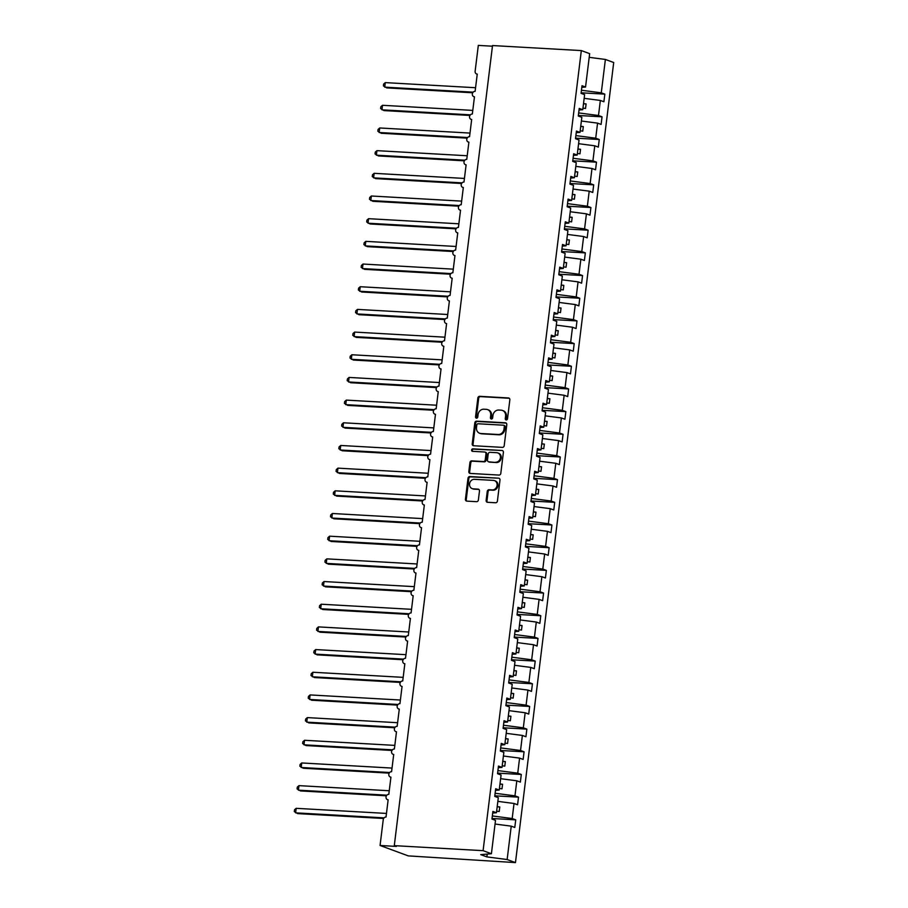 <?xml version="1.0" encoding="UTF-8"?>
<svg xmlns="http://www.w3.org/2000/svg" width="908" height="908" viewBox="0 0 908 908"><rect width="100%" height="100%" fill="white"/><g stroke="black" fill="none" stroke-linecap="round" stroke-linejoin="round"><path stroke-width="1.36" d="M506.244 419.927A1.271 1.112 -69.8 0 0 507.515 418.747L509.842 399.826A1.805 1.589 -69.8 0 0 508.457 397.954L479.674 396.319A1.805 1.589 -69.8 0 0 477.858 398.01L475.531 416.931A1.271 1.112 -69.8 0 0 477.767 417.067L478.073 414.615A5.788 5.073 -69.8 0 1 483.885 409.202L486.291 409.338A5.788 5.073 -69.8 0 1 487.585 409.61A5.788 5.073 -69.8 0 1 490.706 415.331L490.411 417.782A1.271 1.112 -69.8 0 0 492.647 417.907L492.942 415.455A5.788 5.073 -69.8 0 1 498.764 410.041L501.159 410.178A5.788 5.073 -69.8 0 1 502.464 410.45A5.788 5.073 -69.8 0 1 505.586 416.17L505.279 418.622A1.271 1.112 -69.8 0 0 506.244 419.927M486.132 500.421A1.805 1.589 -69.8 0 0 487.517 502.294L495.598 502.76A1.805 1.589 -69.8 0 0 497.414 501.068L499.99 480.048A1.805 1.589 -69.8 0 0 498.617 478.175L469.822 476.552A1.805 1.589 -69.8 0 0 468.006 478.244L465.429 499.252A1.805 1.589 -69.8 0 0 466.803 501.125L476.564 501.681A1.805 1.589 -69.8 0 0 478.38 499.99L479.481 490.99A1.805 1.589 -69.8 0 0 478.107 489.128L473.261 488.844A4.835 4.245 -69.8 0 1 472.183 488.629A4.835 4.245 -69.8 0 1 469.686 483.226A4.835 4.245 -69.8 0 1 474.43 479.322L493.385 480.389A4.835 4.245 -69.8 0 1 494.474 480.616A4.835 4.245 -69.8 0 1 496.971 486.018A4.835 4.245 -69.8 0 1 492.215 489.923L489.06 489.741A1.805 1.589 -69.8 0 0 487.244 491.432L486.132 500.421L486.972 500.728A1.805 1.589 -69.8 0 0 487.551 502.294M581.801 87.35L585.546 87.032L589.655 53.651L581.324 50.587L492.522 45.559L394.288 845.643L396.365 846.415L380.066 845.484L383.244 819.64A2.758 2.429 -69.8 0 1 386.025 817.052L388.136 799.812A2.758 2.429 -69.8 0 1 388.806 794.375L390.928 777.135A2.758 2.429 -69.8 0 1 391.586 771.698L393.709 754.457A2.758 2.429 -69.8 0 1 394.378 749.021L396.49 731.78A2.758 2.429 -69.8 0 1 397.159 726.343L399.282 709.103A2.758 2.429 -69.8 0 1 399.94 703.666L402.062 686.425A2.758 2.429 -69.8 0 1 402.732 680.977L404.843 663.748A2.758 2.429 -69.8 0 1 405.513 658.3L407.635 641.071A2.758 2.429 -69.8 0 1 408.294 635.623L410.416 618.393A2.758 2.429 -69.8 0 1 411.086 612.945L413.197 595.716A2.758 2.429 -69.8 0 1 413.866 590.268L415.989 573.039A2.758 2.429 -69.8 0 1 416.647 567.591L418.77 550.361A2.758 2.429 -69.8 0 1 419.439 544.913L421.55 527.673A2.758 2.429 -69.8 0 1 422.22 522.236L424.342 504.996A2.758 2.429 -69.8 0 1 425.001 499.559L427.123 482.318A2.758 2.429 -69.8 0 1 427.793 476.882L429.904 459.641A2.758 2.429 -69.8 0 1 430.574 454.204L432.696 436.964A2.758 2.429 -69.8 0 1 433.354 431.527L435.477 414.286A2.758 2.429 -69.8 0 1 436.146 408.838L438.258 391.609A2.758 2.429 -69.8 0 1 438.927 386.161L441.05 368.932A2.758 2.429 -69.8 0 1 441.708 363.484L443.83 346.254A2.758 2.429 -69.8 0 1 444.5 340.806L446.611 323.577A2.758 2.429 -69.8 0 1 447.281 318.129L449.403 300.9A2.758 2.429 -69.8 0 1 450.062 295.452L452.184 278.223A2.758 2.429 -69.8 0 1 452.854 272.775L454.965 255.534A2.758 2.429 -69.8 0 1 455.634 250.097L457.757 232.857A2.758 2.429 -69.8 0 1 458.415 227.42L460.538 210.179A2.758 2.429 -69.8 0 1 461.207 204.743L463.318 187.502A2.758 2.429 -69.8 0 1 463.988 182.065L466.11 164.825A2.758 2.429 -69.8 0 1 466.769 159.388L468.891 142.147A2.758 2.429 -69.8 0 1 469.561 136.699L471.672 119.47A2.758 2.429 -69.8 0 1 472.342 114.022L474.464 96.793A2.758 2.429 -69.8 0 1 475.122 91.345L477.245 74.115A2.758 2.429 110.2 0 1 475.134 71.255L478.312 45.4L492.454 46.206M581.324 50.587L483.09 850.671L394.288 845.643M502.396 447.372A1.805 1.589 -69.8 0 0 504.212 445.68L506.789 424.672A1.805 1.589 -69.8 0 0 505.416 422.799L476.621 421.164A1.805 1.589 -69.8 0 0 474.805 422.856L472.228 443.876A1.805 1.589 -69.8 0 0 473.601 445.737L502.396 447.372M503.395 452.354L500.807 473.374A1.805 1.589 -69.8 0 1 498.991 475.066L470.208 473.431A1.805 1.589 -69.8 0 1 468.823 471.558L469.924 462.569A1.805 1.589 -69.8 0 1 471.751 460.878L483.419 461.536A1.805 1.589 -69.8 0 0 485.235 459.845L485.973 453.886A1.805 1.589 -69.8 0 0 484.588 452.014L472.432 451.321A1.271 1.112 -69.8 0 1 472.739 448.836L502.011 450.493A1.805 1.589 -69.8 0 1 503.395 452.354M483.09 850.671L491.41 853.736L495.507 820.355L491.966 819.05L492.896 811.423L496.449 812.739L492.704 813.046M496.449 812.739L498.299 797.678L494.746 796.373L495.677 788.746L499.23 790.062L495.484 790.369M499.23 790.062L501.08 775.001L497.527 773.695L498.469 766.068L502.011 767.385L498.265 767.691M502.011 767.385L503.861 752.323L500.319 751.018L501.25 743.391L504.803 744.696L501.057 745.014M504.803 744.696L506.653 729.646L503.1 728.341L504.031 720.714L507.583 722.019L503.838 722.337M507.583 722.019L509.433 706.969L505.881 705.652L506.823 698.036L510.364 699.342L506.619 699.659M510.364 699.342L512.214 684.291L508.673 682.975L509.604 675.359L513.156 676.664L509.411 676.982M513.156 676.664L515.006 661.603L511.454 660.298L512.384 652.682L515.937 653.987L512.191 654.305M515.937 653.987L517.787 638.926L514.234 637.62L515.177 630.004L518.718 631.31L514.972 631.628M518.718 631.31L520.568 616.248L517.027 614.943L517.957 607.327L521.51 608.632L517.764 608.939M521.51 608.632L523.36 593.571L519.807 592.266L520.738 584.65L524.291 585.955L520.545 586.262M524.291 585.955L526.141 570.894L522.588 569.588L523.53 561.973L527.071 563.278L523.326 563.584M527.071 563.278L528.921 548.216L525.38 546.911L526.311 539.284L529.863 540.601L526.118 540.907M529.863 540.601L531.713 525.539L528.161 524.234L529.092 516.607L532.644 517.923L528.899 518.23M532.644 517.923L534.494 502.862L530.942 501.556L531.884 493.929L535.425 495.246L531.679 495.552M535.425 495.246L537.275 480.184L533.734 478.879L534.664 471.252L538.217 472.557L534.471 472.875M538.217 472.557L540.067 457.507L536.514 456.202L537.445 448.575L540.998 449.88L537.252 450.198M540.998 449.88L542.848 434.83L539.295 433.513L540.237 425.897L543.779 427.203L540.033 427.52M543.779 427.203L545.629 412.153L542.087 410.836L543.018 403.22L546.571 404.525L542.825 404.843M546.571 404.525L548.421 389.464L544.868 388.159L545.799 380.543L549.351 381.848L545.606 382.166M549.351 381.848L551.201 366.787L547.649 365.481L548.591 357.865L552.132 359.171L548.387 359.489M552.132 359.171L553.982 344.109L550.441 342.804L551.372 335.188L554.924 336.493L551.179 336.8M554.924 336.493L556.774 321.432L553.222 320.127L554.152 312.511L557.705 313.816L553.959 314.123M557.705 313.816L559.555 298.755L556.002 297.449L556.944 289.834L560.486 291.139L556.74 291.445M560.486 291.139L562.336 276.077L558.795 274.772L559.725 267.145L563.278 268.462L559.532 268.768M563.278 268.462L565.128 253.4L561.575 252.095L562.506 244.468L566.059 245.784L562.313 246.091M566.059 245.784L567.909 230.723L564.356 229.418L565.298 221.79L568.839 223.107L565.094 223.413M568.839 223.107L570.689 208.046L567.148 206.74L568.079 199.113L571.631 200.418L567.886 200.736M571.631 200.418L573.481 185.368L569.929 184.063L570.86 176.436L574.412 177.741L570.667 178.059M574.412 177.741L576.262 162.691L572.71 161.374L573.652 153.758L577.193 155.064L573.447 155.382M577.193 155.064L579.043 140.014L575.502 138.697L576.432 131.081L579.985 132.386L576.24 132.704M579.985 132.386L581.835 117.325L578.283 116.02L579.213 108.404L582.766 109.709L579.02 110.027M492.034 818.494L515.721 819.845L512.18 818.528L514.03 803.478L497.845 801.367M492.34 815.952L512.18 818.528M494.815 795.817L518.513 797.156L514.961 795.851L516.811 780.801L500.626 778.689M495.132 793.263L514.961 795.851M497.595 773.139L521.294 774.479L517.742 773.173L519.592 758.112L503.407 756.012M497.913 770.586L517.742 773.173M500.387 750.462L524.075 751.801L520.534 750.496L522.384 735.435L506.199 733.335M500.694 747.908L520.534 750.496M503.168 727.785L526.867 729.124L523.314 727.819L525.164 712.757L508.979 710.646M503.486 725.231L523.314 727.819M505.949 705.107L529.648 706.447L526.095 705.141L527.945 690.08L511.76 687.969M506.267 702.554L526.095 705.141M508.741 682.43L532.428 683.769L528.887 682.464L530.737 667.403L514.552 665.292M509.048 679.876L528.887 682.464M511.522 659.753L535.221 661.092L531.668 659.787L533.518 644.725L517.333 642.614M511.84 657.199L531.668 659.787M514.303 637.075L538.001 638.415L534.449 637.11L536.299 622.048L520.114 619.937M514.62 634.522L534.449 637.11M517.095 614.398L540.782 615.737L537.241 614.432L539.091 599.371L522.906 597.26M517.401 611.844L537.241 614.432M519.875 591.721L543.574 593.06L540.022 591.744L541.872 576.694L525.687 574.582M520.193 589.167L540.022 591.744M522.656 569.032L546.355 570.383L542.802 569.066L544.652 554.016L528.467 551.905M522.974 566.49L542.802 569.066M525.448 546.355L549.136 547.706L545.595 546.389L547.445 531.339L531.259 529.228M525.755 543.813L545.595 546.389M528.229 523.678L551.928 525.017L548.375 523.712L550.225 508.662L534.04 506.55M528.547 521.124L548.375 523.712M531.01 501L554.709 502.34L551.156 501.034L553.006 485.973L536.821 483.873M531.328 498.447L551.156 501.034M533.802 478.323L557.489 479.662L553.948 478.357L555.798 463.296L539.613 461.196M534.108 475.769L553.948 478.357M536.583 455.646L560.281 456.985L556.729 455.68L558.579 440.618L542.394 438.507M536.9 453.092L556.729 455.68M539.363 432.968L563.062 434.308L559.51 433.002L561.36 417.941L545.175 415.83M539.681 430.415L559.51 433.002M542.155 410.291L565.843 411.63L562.302 410.325L564.152 395.264L547.967 393.153M542.462 407.737L562.302 410.325M544.936 387.614L568.635 388.953L565.082 387.648L566.933 372.586L550.747 370.475M545.254 385.06L565.082 387.648M547.717 364.937L571.416 366.276L567.863 364.971L569.713 349.909L553.528 347.798M548.035 362.383L567.863 364.971M550.509 342.259L574.197 343.599L570.655 342.293L572.505 327.232L556.32 325.121M550.816 339.706L570.655 342.293M553.29 319.582L576.989 320.921L573.436 319.616L575.286 304.555L559.101 302.443M553.608 317.028L573.436 319.616M556.071 296.893L579.769 298.244L576.217 296.927L578.067 281.877L561.882 279.766M556.388 294.351L576.217 296.927M558.863 274.216L582.55 275.567L579.009 274.25L580.859 259.2L564.674 257.089M559.169 271.674L579.009 274.25M561.643 251.539L585.342 252.878L581.79 251.573L583.64 236.523L567.455 234.412M561.961 248.985L581.79 251.573M564.424 228.861L588.123 230.201L584.57 228.895L586.42 213.834L570.235 211.734M564.742 226.308L584.57 228.895M567.216 206.184L590.904 207.523L587.362 206.218L589.213 191.157L573.027 189.057M567.523 203.63L587.362 206.218M569.997 183.507L593.696 184.846L590.143 183.541L591.993 168.479L575.808 166.368M570.315 180.953L590.143 183.541M572.778 160.829L596.477 162.169L592.924 160.864L594.774 145.802L578.589 143.691M573.096 158.276L592.924 160.864M575.57 138.152L599.257 139.492L595.716 138.186L597.566 123.125L581.381 121.014M575.876 135.598L595.716 138.186M578.351 115.475L602.049 116.814L598.497 115.509L600.347 100.448L603.899 101.753L604.83 94.137L601.278 92.832L605.386 59.451L613.706 62.516L515.46 862.6L408.294 855.892L380.066 845.484M578.668 112.921L598.497 115.509M585.546 87.032L582.005 85.727L581.063 93.342L584.616 94.648L582.766 109.709M581.131 92.798L604.83 94.137M581.449 90.244L601.278 92.832M495.053 824.044L511.238 826.155L514.791 827.46L515.721 819.845M518.513 797.156L517.571 804.783L514.03 803.478M521.294 774.479L520.363 782.106L516.811 780.801M524.075 751.801L523.144 759.428L519.592 758.112M526.867 729.124L525.925 736.751L522.384 735.435M529.648 706.447L528.717 714.063L525.164 712.757M532.428 683.769L531.498 691.385L527.945 690.08M535.221 661.092L534.279 668.708L530.737 667.403M538.001 638.415L537.071 646.031L533.518 644.725M540.782 615.737L539.851 623.353L536.299 622.048M543.574 593.06L542.632 600.676L539.091 599.371M546.355 570.383L545.424 577.999L541.872 576.694M549.136 547.706L548.205 555.321L544.652 554.016M551.928 525.017L550.986 532.644L547.445 531.339M554.709 502.34L553.778 509.967L550.225 508.662M557.489 479.662L556.559 487.29L553.006 485.973M560.281 456.985L559.339 464.612L555.798 463.296M563.062 434.308L562.131 441.924L558.579 440.618M565.843 411.63L564.912 419.246L561.36 417.941M568.635 388.953L567.693 396.569L564.152 395.264M571.416 366.276L570.485 373.892L566.933 372.586M574.197 343.599L573.266 351.214L569.713 349.909M576.989 320.921L576.047 328.537L572.505 327.232M579.769 298.244L578.839 305.86L575.286 304.555M582.55 275.567L581.619 283.183L578.067 281.877M585.342 252.878L584.4 260.505L580.859 259.2M588.123 230.201L587.192 237.828L583.64 236.523M590.904 207.523L589.973 215.151L586.42 213.834M593.696 184.846L592.754 192.473L589.213 191.157M596.477 162.169L595.546 169.785L591.993 168.479M599.257 139.492L598.327 147.107L594.774 145.802M602.049 116.814L601.107 124.43L597.566 123.125M491.41 853.736L480.729 854.632L486.87 856.891L507.141 859.535L511.238 826.155M507.141 859.535L515.46 862.6M496.642 811.162L499.218 811.502L499.775 806.962L497.198 806.622M499.423 788.485L501.999 788.814L502.567 784.285L499.979 783.945M502.203 765.807L504.791 766.136L505.347 761.608L502.771 761.267M504.996 743.13L507.572 743.459L508.128 738.93L505.552 738.59M507.776 720.453L510.353 720.782L510.92 716.253L508.332 715.913M510.557 697.775L513.145 698.104L513.701 693.576L511.125 693.235M513.349 675.087L515.926 675.427L516.482 670.887L513.905 670.558M516.13 652.409L518.706 652.75L519.274 648.21L516.686 647.881M518.911 629.732L521.498 630.073L522.055 625.533L519.478 625.203M521.703 607.055L524.279 607.395L524.835 602.855L522.259 602.526M524.484 584.377L527.06 584.718L527.627 580.178L525.04 579.837M527.264 561.7L529.852 562.041L530.408 557.501L527.832 557.16M530.056 539.023L532.633 539.363L533.189 534.823L530.612 534.483M532.837 516.346L535.414 516.675L535.981 512.146L533.393 511.806M535.618 493.668L538.206 493.997L538.762 489.469L536.185 489.128M538.41 470.991L540.986 471.32L541.543 466.791L538.966 466.451M541.191 448.314L543.767 448.643L544.335 444.114L541.747 443.774M543.971 425.636L546.559 425.966L547.115 421.437L544.539 421.096M546.764 402.948L549.34 403.288L549.896 398.748L547.32 398.419M549.544 380.27L552.121 380.611L552.688 376.071L550.1 375.742M552.325 357.593L554.913 357.934L555.469 353.394L552.893 353.064M555.117 334.916L557.694 335.256L558.25 330.716L555.673 330.387M557.898 312.239L560.474 312.579L561.042 308.039L558.454 307.699M560.679 289.561L563.266 289.902L563.823 285.362L561.246 285.021M563.471 266.884L566.047 267.224L566.603 262.684L564.027 262.344M566.251 244.207L568.828 244.536L569.395 240.007L566.808 239.667M569.032 221.529L571.62 221.858L572.176 217.33L569.6 216.989M571.824 198.852L574.401 199.181L574.957 194.653L572.38 194.312M574.605 176.175L577.182 176.504L577.749 171.975L575.161 171.635M577.386 153.497L579.974 153.827L580.53 149.298L577.953 148.957M580.178 130.809L582.754 131.149L583.311 126.609L580.734 126.28M582.959 108.131L585.535 108.472L586.103 103.932L583.515 103.603M584.162 98.336L600.347 100.448M589.201 57.34L605.386 59.451M486.87 856.891L487.21 854.087M583.492 103.784L586.103 103.932M580.711 126.462L583.311 126.609M577.919 149.15L580.53 149.298M575.139 171.828L577.749 171.975M572.358 194.505L574.957 194.653M569.566 217.182L572.176 217.33M566.785 239.86L569.395 240.007M564.004 262.537L566.603 262.684M561.212 285.214L563.823 285.362M558.431 307.891L561.042 308.039M555.651 330.569L558.25 330.716M552.859 353.246L555.469 353.394M550.078 375.923L552.688 376.071M547.297 398.601L549.896 398.748M544.505 421.289L547.115 421.437M541.724 443.967L544.335 444.114M538.943 466.644L541.543 466.791M536.151 489.321L538.762 489.469M533.371 511.999L535.981 512.146M530.59 534.676L533.189 534.823M527.798 557.353L530.408 557.501M525.017 580.03L527.627 580.178M522.236 602.708L524.835 602.855M519.444 625.385L522.055 625.533M516.663 648.062L519.274 648.21M513.883 670.74L516.482 670.887M511.091 693.428L513.701 693.576M508.31 716.106L510.92 716.253M505.529 738.783L508.128 738.93M502.737 761.46L505.347 761.608M499.956 784.137L502.567 784.285M497.175 806.815L499.775 806.962M506.414 419.927A1.271 1.112 -69.8 0 1 506.108 418.929L506.414 416.477A5.788 5.073 -69.8 0 0 503.293 410.756L502.464 410.45M487.585 409.61L488.425 409.917A5.788 5.073 -69.8 0 1 491.534 415.637L491.239 418.089A1.271 1.112 -69.8 0 0 491.534 419.087M509.263 398.26L480.502 396.626A1.805 1.589 -69.8 0 0 478.686 398.317L476.359 417.237A1.271 1.112 -69.8 0 0 476.666 418.236M506.21 423.105L477.449 421.471A1.805 1.589 -69.8 0 0 475.633 423.162L473.057 444.171A1.805 1.589 -69.8 0 0 473.636 445.749M504.315 426.499A1.271 1.112 -69.8 0 0 503.35 425.194L478.073 423.764A1.271 1.112 -69.8 0 0 476.802 424.944L476.484 427.52A5.788 5.073 -69.8 0 0 479.606 433.241A5.788 5.073 -69.8 0 0 480.899 433.513L498.174 434.489A5.788 5.073 -69.8 0 0 503.997 429.087L504.315 426.499L505.143 426.805A1.271 1.112 -69.8 0 0 504.462 425.557L503.634 425.25M479.606 433.241L480.434 433.547A5.788 5.073 -69.8 0 0 481.739 433.82L480.899 433.513M505.143 426.805L504.825 429.382A5.788 5.073 -69.8 0 1 499.003 434.796L481.739 433.82M484.997 452.093L485.825 452.4A1.805 1.589 -69.8 0 1 486.801 454.193L486.075 460.152A1.805 1.589 -69.8 0 1 484.248 461.843L472.58 461.185A1.805 1.589 -69.8 0 0 470.764 462.876L469.652 471.865A1.805 1.589 -69.8 0 0 470.242 473.431M502.011 450.493L473.579 449.142A1.271 1.112 -69.8 0 0 472.614 451.333M495.541 462.229A4.835 4.245 -69.8 0 0 500.285 458.324A4.835 4.245 -69.8 0 0 497.8 452.922A4.835 4.245 -69.8 0 0 496.71 452.695L490.025 452.32A1.805 1.589 -69.8 0 0 488.209 454.011L487.483 459.981A1.805 1.589 -69.8 0 0 488.856 461.843L496.37 462.535A4.835 4.245 -69.8 0 0 501.114 458.631A4.835 4.245 -69.8 0 0 498.628 453.228L497.8 452.922M488.459 461.763L489.287 462.07A1.805 1.589 -69.8 0 0 489.696 462.149L488.856 461.843M496.37 462.535L489.696 462.149M494.474 480.616L495.303 480.922A4.835 4.245 -69.8 0 1 497.8 486.325A4.835 4.245 -69.8 0 1 493.044 490.229L489.889 490.048A1.805 1.589 -69.8 0 0 488.073 491.739L486.972 500.728M472.183 488.629L473.011 488.935A4.835 4.245 -69.8 0 0 474.101 489.151L473.261 488.844M478.902 489.423L474.101 489.151M498.617 478.175L470.65 476.859A1.805 1.589 -69.8 0 0 468.834 478.55L466.258 499.559A1.805 1.589 -69.8 0 0 466.837 501.125M472.728 92.775L386.808 87.917L383.403 85.897L383.63 84.092L385.287 82.617L384.731 87.145L473.193 92.162M385.287 82.617L475.576 87.724M469.947 115.452L384.016 110.594L380.622 108.574L380.838 106.769L382.506 105.294L381.95 109.834L470.401 114.839M382.506 105.294L472.784 110.401M467.155 138.13L381.235 133.272L377.83 131.251L378.057 129.447L379.714 127.971L379.158 132.511L467.62 137.517M379.714 127.971L470.004 133.079M464.374 160.818L378.454 155.949L375.049 153.929L375.276 152.124L376.934 150.649L376.377 155.189L464.839 160.194M376.934 150.649L467.223 155.756M461.593 183.495L375.662 178.626L372.269 176.617L372.484 174.801L374.153 173.326L373.597 177.866L462.047 182.871M374.153 173.326L464.431 178.433M458.801 206.173L372.882 201.304L369.477 199.295L369.704 197.479L371.361 196.003L370.804 200.543L459.266 205.548M371.361 196.003L461.65 201.122M456.02 228.85L370.101 223.981L366.696 221.972L366.923 220.156L368.58 218.68L368.024 223.22L456.486 228.226M368.58 218.68L458.869 223.799M453.24 251.527L367.309 246.658L363.915 244.649L364.131 242.833L365.799 241.358L365.243 245.898L453.694 250.903M365.799 241.358L456.077 246.477M450.447 274.205L364.528 269.347L361.123 267.327L361.35 265.511L363.007 264.046L362.451 268.575L450.913 273.58M363.007 264.046L453.296 269.154M447.667 296.882L361.747 292.024L358.342 290.004L358.569 288.188L360.226 286.724L359.67 291.252L448.132 296.258M360.226 286.724L450.516 291.831M444.886 319.559L358.955 314.701L355.561 312.681L355.777 310.865L357.446 309.401L356.889 313.93L445.34 318.935M357.446 309.401L447.723 314.509M442.094 342.237L356.174 337.379L352.769 335.358L352.996 333.542L354.653 332.078L354.097 336.607L442.559 341.624M354.653 332.078L444.943 337.186M439.313 364.914L353.394 360.056L349.989 358.036L350.216 356.231L351.873 354.756L351.317 359.284L439.778 364.301M351.873 354.756L442.162 359.863M436.532 387.591L350.601 382.733L347.208 380.713L347.424 378.908L349.092 377.433L348.536 381.973L436.986 386.978M349.092 377.433L439.37 382.54M433.74 410.268L347.821 405.411L344.416 403.39L344.643 401.586L346.3 400.11L345.744 404.65L434.206 409.656M346.3 400.11L436.589 405.218M430.959 432.957L345.04 428.088L341.635 426.068L341.862 424.263L343.519 422.788L342.963 427.327L431.425 432.333M343.519 422.788L433.808 427.895M428.179 455.634L342.248 450.765L338.854 448.756L339.07 446.94L340.738 445.465L340.182 450.005L428.633 455.01M340.738 445.465L431.016 450.572M425.387 478.312L339.467 473.443L336.062 471.434L336.289 469.618L337.946 468.142L337.39 472.682L425.852 477.687M337.946 468.142L428.236 473.261M422.606 500.989L336.686 496.12L333.281 494.111L333.508 492.295L335.166 490.819L334.609 495.359L423.071 500.365M335.166 490.819L425.455 495.938M419.825 523.666L333.894 518.797L330.501 516.788L330.716 514.972L332.385 513.497L331.829 518.037L420.279 523.042M332.385 513.497L422.663 518.616M417.033 546.344L331.114 541.486L327.709 539.466L327.936 537.649L329.593 536.185L329.036 540.714L417.498 545.719M329.593 536.185L419.882 541.293M414.252 569.021L328.333 564.163L324.928 562.143L325.155 560.327L326.812 558.863L326.256 563.391L414.718 568.397M326.812 558.863L417.101 563.97M411.472 591.698L325.541 586.84L322.147 584.82L322.363 583.004L324.031 581.54L323.475 586.069L411.926 591.074M324.031 581.54L414.309 586.647M408.679 614.375L322.76 609.518L319.355 607.497L319.582 605.681L321.239 604.217L320.683 608.746L409.145 613.763M321.239 604.217L411.528 609.325M405.899 637.053L319.979 632.195L316.574 630.175L316.801 628.359L318.458 626.895L317.902 631.423L406.364 636.44M318.458 626.895L408.748 632.002M403.118 659.73L317.187 654.872L313.793 652.852L314.009 651.047L315.678 649.572L315.121 654.112L403.572 659.117M315.678 649.572L405.955 654.679M400.326 682.407L314.406 677.55L311.001 675.529L311.228 673.725L312.885 672.249L312.329 676.789L400.791 681.795M312.885 672.249L403.175 677.357M397.545 705.096L311.626 700.227L308.221 698.207L308.448 696.402L310.105 694.926L309.549 699.466L398.01 704.472M310.105 694.926L400.394 700.034M394.764 727.773L308.834 722.904L305.44 720.884L305.656 719.079L307.324 717.604L306.768 722.144L395.218 727.149M307.324 717.604L397.602 722.711M391.972 750.451L306.053 745.582L302.648 743.573L302.875 741.757L304.532 740.281L303.976 744.821L392.438 749.826M304.532 740.281L394.821 745.389M389.191 773.128L303.272 768.259L299.867 766.25L300.094 764.434L301.751 762.958L301.195 767.498L389.657 772.504M301.751 762.958L392.04 768.077M386.411 795.805L300.48 790.936L297.086 788.927L297.302 787.111L298.97 785.636L298.414 790.176L386.865 795.181M298.97 785.636L389.248 790.755M383.619 818.483L297.699 813.625L294.294 811.604L294.521 809.788L296.178 808.324L295.622 812.853L384.084 817.858M296.178 808.324L386.468 813.432M506.414 416.477L505.586 416.17M491.239 418.089L490.411 417.782M491.534 415.637L490.706 415.331M476.359 417.237L475.531 416.931M478.686 398.317L477.858 398.01M480.502 396.626L479.674 396.319M509.229 398.237L508.457 397.954M506.108 418.929L505.279 418.622M473.057 444.171L472.228 443.876M475.633 423.162L474.805 422.856M477.449 421.471L476.621 421.164M506.187 423.083L505.416 422.799M499.003 434.796L498.174 434.489M504.825 429.382L503.997 429.087M469.652 471.865L468.823 471.558M470.764 462.876L469.924 462.569M472.58 461.185L471.751 460.878M484.248 461.843L483.419 461.536M486.075 460.152L485.235 459.845M486.801 454.193L485.973 453.886M473.579 449.142L472.739 448.836M488.073 491.739L487.244 491.432M489.889 490.048L489.06 489.741M493.044 490.229L492.215 489.923M478.868 489.412L478.107 489.128M466.258 499.559L465.429 499.252M468.834 478.55L468.006 478.244M470.65 476.859L469.822 476.552M474.453 96.884L473.84 96.668M477.233 74.206L476.621 73.979M471.661 119.561L471.059 119.345M468.88 142.238L468.267 142.023M466.099 164.927L465.486 164.7M463.307 187.604L462.705 187.377M460.526 210.281L459.913 210.054M457.745 232.959L457.133 232.732M454.953 255.636L454.352 255.409M452.173 278.313L451.56 278.086M449.392 300.991L448.779 300.764M446.6 323.668L445.998 323.441M443.819 346.345L443.206 346.118M441.038 369.023L440.425 368.807M438.246 391.7L437.645 391.484M435.465 414.377L434.853 414.161M432.685 437.066L432.072 436.839M429.893 459.743L429.291 459.516M427.112 482.42L426.499 482.193M424.331 505.098L423.718 504.871M421.539 527.775L420.937 527.548M418.758 550.452L418.145 550.225M415.978 573.13L415.365 572.903M413.185 595.807L412.584 595.58M410.405 618.484L409.792 618.257M407.624 641.161L407.011 640.946M404.832 663.839L404.23 663.623M402.051 686.516L401.438 686.3M399.27 709.205L398.657 708.978M396.478 731.882L395.877 731.655M393.697 754.559L393.085 754.332M390.917 777.237L390.304 777.01M388.125 799.914L387.523 799.687"/></g></svg>
